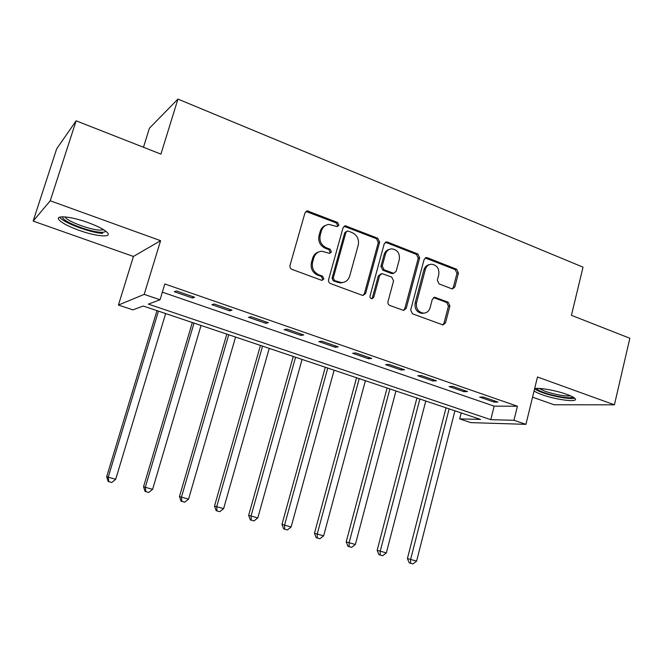 <?xml version="1.0" encoding="UTF-8"?>
<svg xmlns="http://www.w3.org/2000/svg" width="663" height="663" viewBox="0 0 663 663"><rect width="100%" height="100%" fill="white"/><g stroke="black" fill="none" stroke-linecap="round" stroke-linejoin="round"><path stroke-width="0.99" d="M338.909 225.205L337.575 222.461L307.317 210.867L304.98 212.864L290.004 265.399C289.673 267.239 290.328 268.565 291.977 269.377L321.414 280.225L322.094 280.35L323.9 278.899L322.558 276.156L318.787 274.755C313.607 272.211 311.552 268.018 312.604 262.15L313.831 257.783C315.174 253.796 317.817 251.617 321.779 251.244L329.71 253.365L331.434 251.948L330.099 249.197L326.353 247.771C321.207 245.186 319.16 240.984 320.212 235.166L321.431 230.832C322.699 227.011 325.218 224.873 328.989 224.425L337.26 226.597L338.909 225.205M337.119 226.605L337.674 225.685L336.348 222.95L305.925 211.422M321.936 280.341L322.699 279.239L321.356 276.496L317.594 275.104L318.787 274.755M329.569 253.365L330.215 252.354L328.881 249.619L325.143 248.194L326.353 247.771M534.088 390.888C535.513 392.04 538.199 393.316 542.127 394.725C555.751 399.739 578.012 402.632 575.277 398.886C574.473 397.643 571.639 396.134 566.79 394.369C556.149 390.457 538.928 387.432 534.635 388.651M87.988 222.561C71.115 216.37 54.797 214.903 58.974 219.76C61.825 222.959 68.521 226.481 79.054 230.326C95.397 236.252 111.608 237.876 107.679 233.011C105.077 229.945 98.514 226.464 87.988 222.561M451.652 288.753L452.489 288.911L454.843 286.938L458.456 273.007L456.716 269.286L427.345 257.741L426.384 257.576L424.08 259.54L410.687 310.044L412.494 313.814L443.008 324.945L445.495 322.922L449.912 305.925L448.155 302.204L434.737 297.281L432.317 299.286L430.096 307.756C428.986 311.229 426.765 313.027 423.442 313.16C418.146 312.107 415.85 308.618 416.555 302.693L425.348 269.485C426.384 266.219 428.455 264.462 431.555 264.214C437.025 265.109 439.436 268.598 438.773 274.697L437.331 280.184L439.105 283.93L451.652 288.753M513.958 420.276L525.925 424.345L470.887 422.629L459.691 418.9L480.534 419.422L143.241 306.024L132.89 309.87L118.437 305.046L144.186 294.38L160.04 299.775L148.363 304.118L490.777 419.687L513.958 420.276L517.413 406.22L164.83 283.971L160.04 299.775M76.137 120.815L50.239 200.781L33.15 221.094L56.67 148.819L76.137 120.815L160.918 154.114L177.941 99.085L583.042 267.164L571.423 315.315L629.85 338.254L614.41 404.82L537.478 376.998L525.925 424.345M33.15 221.094L133.437 256.457L160.587 240.686L50.239 200.781M160.587 240.686L144.186 294.38M379.634 242.119L377.786 238.266L345.373 225.793L343.044 227.782L328.583 279.67C328.26 281.493 328.898 282.794 330.497 283.573L362.222 295.275L363.1 295.441L365.661 293.386L379.634 242.119L378.308 242.55L376.468 238.705L344.056 226.274M387.565 242.111L417.864 254.02L419.654 257.799L406.204 308.386L403.676 310.425L389.811 305.452C388.286 304.698 387.673 303.43 387.979 301.64L393.557 280.913L391.725 277.093L382.07 273.612L379.626 275.634L373.741 297.322L371.951 298.756C370.493 298.483 369.863 297.554 370.053 295.955L384.2 243.909L386.521 241.937L387.565 242.111L386.231 242.542L416.463 254.41L417.864 254.02M532.555 397.187L554.061 404.77L614.41 404.82M162.344 292.176L494.159 406.146L517.413 406.22M174.303 291.728L192.477 298.002L194.682 297.256L176.391 290.933L174.303 291.728M211.903 304.698L229.589 310.806L232.017 310.16L214.224 304.01L211.903 304.698M248.492 317.328L265.714 323.271L268.366 322.724L251.037 316.732L248.492 317.328M284.129 329.627L300.903 335.412L303.745 334.948L286.88 329.121L284.129 329.627M318.828 341.602L335.171 347.246L338.213 346.865L321.779 341.188L318.828 341.602M352.65 353.271L368.57 358.766L371.794 358.468L355.782 352.94L352.65 353.271M385.609 364.65L401.132 370.004L404.521 369.78L388.916 364.393L385.609 364.65M417.74 375.739L432.881 380.96L436.436 380.811L421.22 375.556L417.74 375.739M449.083 386.554L463.851 391.651L467.556 391.568L452.713 386.438L449.083 386.554M479.656 397.104L494.076 402.076L497.921 402.068L483.443 397.062L479.656 397.104M177.941 99.085L149.424 128.208L143.473 147.261M461.208 412.925L459.691 418.9M133.437 256.457L118.437 305.046M434.721 297.281L433.842 297.455M494.159 406.146L490.777 419.687M192.477 298.002L192.883 296.634M229.589 310.806L229.986 309.455M265.714 323.271L266.103 321.936M300.903 335.412L301.267 334.094M335.171 347.246L335.528 345.937M368.57 358.766L368.918 357.481M401.132 370.004L401.471 368.727M432.881 380.96L433.212 379.7M463.851 391.651L464.175 390.399M494.076 402.076L494.383 400.842M325.923 225.254C323.08 226.232 321.182 228.246 320.237 231.304L321.431 230.832M325.143 248.194C320.014 245.617 317.975 241.423 319.019 235.622L320.237 231.304M318.804 251.923C315.729 252.843 313.682 254.932 312.654 258.18L313.831 257.783M317.594 275.104C312.43 272.576 310.375 268.382 311.428 262.54L312.654 258.18M363.001 295.433L364.36 293.676L378.308 242.55M348.357 231.13L347.569 231.006L345.929 232.398L333.282 277.888L334.616 280.623L341.544 282.612C345.63 282.355 348.348 280.159 349.708 276.048L358.244 245.095C359.255 239.376 357.258 235.224 352.235 232.647L348.357 231.13M346.625 231.354L344.677 232.854L345.929 232.398M342.953 282.488L340.301 282.944L333.39 280.955L332.055 278.228L344.677 232.854M403.444 310.408L404.82 308.635L418.254 258.18L416.463 254.41M380.952 273.902L378.3 275.974L372.432 297.604L373.741 297.322M371.653 298.723L372.432 297.604M399.308 259.531C399.98 253.258 397.452 249.702 391.717 248.849C388.584 249.147 386.496 250.912 385.452 254.153L382.244 265.979L384.084 269.808L393.723 273.305L396.142 271.3L399.308 259.531M389.446 249.363C386.778 249.976 384.996 251.7 384.117 254.551L385.452 254.153M393.449 273.371L391.443 273.479L382.75 270.164L380.918 266.344L384.117 254.551M386.231 242.542L385.269 242.36M429.483 264.628C426.699 265.117 424.842 266.849 423.93 269.833L425.348 269.485M423.914 313.151L422.024 313.4C416.737 312.348 414.45 308.875 415.154 302.958L423.93 269.833M442.66 324.903L444.036 323.13L448.437 306.173L446.688 302.469L433.585 297.579M452.174 288.886L453.359 287.236L456.973 273.347L455.232 269.634L425.182 257.957M156.965 310.64L106.66 476.755L115.702 479.283L165.651 313.558M158.457 311.138L108.202 477.244L108.79 481.661L108.177 481.454L106.66 476.755M115.702 479.283L111.79 482.473L108.79 481.661M192.328 322.525L143.539 486.783L152.606 489.327L201.055 325.458M194.044 323.105L145.305 487.338L145.81 491.673L145.098 491.44L143.539 486.783M152.606 489.327L148.727 492.46L145.81 491.673M226.812 334.119L179.474 496.554L188.574 499.106L235.572 337.069M228.735 334.765L181.455 497.167L181.869 501.427L181.074 501.17L179.474 496.554M188.574 499.106L184.712 502.189L181.869 501.427M260.451 345.431L214.497 506.084L223.622 508.637L269.228 348.382M262.565 346.144L216.685 506.747L217.016 510.933L216.138 510.651L214.497 506.084M223.622 508.637L219.793 511.679L217.016 510.933M293.261 356.462L248.65 515.375L257.799 517.927L302.071 359.421M295.565 357.241L251.028 516.087L251.285 520.198L250.332 519.9L248.65 515.375M257.799 517.927L253.987 520.927L251.285 520.198M105.599 231.047C105.284 232.033 103.527 232.431 100.328 232.232C88.676 231.743 62.206 221.309 62.595 217.215L62.653 216.809M64.924 216.9L65.115 217.182C67.85 221.533 89.812 229.721 99.624 230.136L103.743 229.779M59.753 217.157L59.91 217.381C63.366 222.76 90.516 232.854 102.674 233.409M572.898 397.013C571.564 399.076 554.591 396.457 544.224 392.653C539.574 390.971 537.03 389.554 536.591 388.419M539.094 388.435L545.309 391.361C555.909 394.792 564.346 396.308 570.628 395.894M534.61 388.758C535.977 389.927 538.679 391.236 542.699 392.678C553.356 396.565 570.561 399.557 574.655 398.181M325.293 367.227L281.966 524.433L291.123 526.994L334.119 370.194M327.771 368.064L284.526 525.195L284.709 529.24L283.681 528.917L281.966 524.433M291.123 526.994L287.344 529.952L284.709 529.24M356.553 377.744L314.469 533.276L323.643 535.837L365.396 380.711M359.197 378.631L317.204 534.08L317.312 538.058L316.218 537.718L314.469 533.276M323.643 535.837L319.889 538.754L317.312 538.058M387.084 388.004L346.194 541.903L355.376 544.464L395.944 390.988M389.885 388.949L349.086 542.757L349.136 546.66L347.976 546.312L346.194 541.903M355.376 544.464L351.647 547.34L349.136 546.66M416.911 398.032L377.164 550.323L386.347 552.892L425.77 401.016M419.861 399.027L380.214 551.218L380.197 555.064L378.971 554.691L377.164 550.323M386.347 552.892L382.65 555.727L380.197 555.064M446.042 407.828L407.405 558.553L416.596 561.113L454.917 410.811M449.141 408.872L410.604 559.481L410.53 563.268L409.245 562.879L407.405 558.553M416.596 561.113L412.925 563.915L410.53 563.268M336.348 222.95L337.575 222.461M321.356 276.496L322.558 276.156M328.881 249.619L330.099 249.197M319.019 235.622L320.212 235.166M311.428 262.54L312.604 262.15M307.4 211.58L308.568 211.058M364.36 293.676L365.661 293.386M345.274 226.456L346.525 225.975M376.468 238.705L377.786 238.266M332.055 278.228L333.282 277.888M333.39 280.955L334.616 280.623M337.301 282.405L338.544 282.073M418.254 258.18L419.654 257.799M404.82 308.635L406.204 308.386M378.3 275.974L379.626 275.634M380.918 266.344L382.244 265.979M382.75 270.164L384.084 269.808M391.443 273.479L392.794 273.131M415.154 302.958L416.555 302.693M434.124 297.712L435.566 297.438M446.688 302.469L448.155 302.204M448.437 306.173L449.912 305.925M444.036 323.13L445.495 322.922M425.919 258.122L427.345 257.741M455.232 269.634L456.716 269.286M456.973 273.347L458.456 273.007M453.359 287.236L454.843 286.938M306.157 211.398L307.317 210.867M344.13 226.274L345.373 225.793M340.301 282.944L341.544 282.612M392.372 273.645L393.723 273.305M385.336 242.31L386.521 241.937M422.024 313.4L423.442 313.16M425.364 257.849L426.384 257.576M63.433 216.818L62.595 217.215"/></g></svg>
